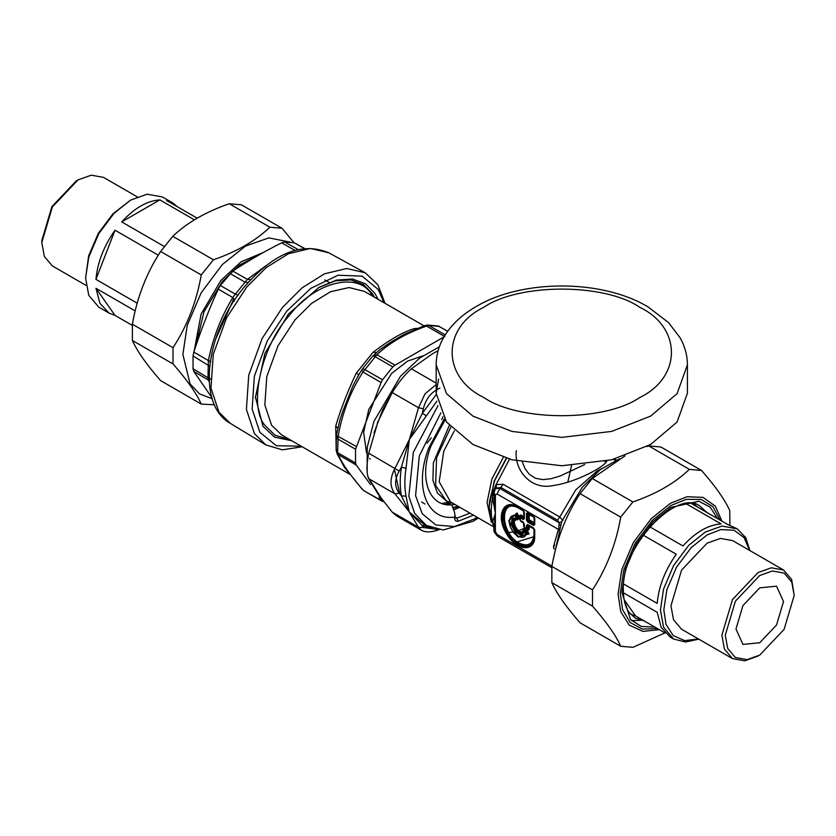 <?xml version="1.0" encoding="UTF-8"?>
<svg xmlns="http://www.w3.org/2000/svg" width="836" height="836" viewBox="0 0 836 836"><rect width="100%" height="100%" fill="white"/><g stroke="black" fill="none" stroke-linecap="round" stroke-linejoin="round"><path stroke-width="1.25" d="M255.367 396.901L263.006 426.36L274.636 437.176L291.701 440.729M378.081 299.309L374.894 293.363L365.645 283.885L352.531 279.005L336.438 280.102L319.028 287.344L288.504 313.97L264.897 353.419L255.367 397.612M374.538 297.261L372.605 293.948L363.629 284.721L350.932 279.903L335.33 280.833L318.411 287.709M302.193 446.779L282.234 449.841L265.858 444.898L254.489 433.706L246.421 409.421L248.731 375.28L262.138 338.507L282.474 307.449L302.078 287.835L324.587 273.78L346.783 268.492L365.227 272.797L377.82 284.7L385.02 303.322M234.373 301.023L232.805 297.543L235.386 294.126L220.359 285.494L218.259 289.099C208.969 309.435 200.828 330.439 193.816 352.102L193.032 355.927L193.032 368.77L193.816 371.445L211.874 397.643M220.359 285.494L232.774 271.052C247.916 260.989 264.218 251.584 281.669 242.827L284.648 241.959L294.282 242.816L304.45 248.386M209.199 380.725L208.363 380.046L207.997 377.569L208.363 360.556L193.816 352.102M238.291 295.077L235.386 294.126L247.425 279.36L232.774 271.052M210.829 361.695L208.363 360.556C213.076 337.556 221.226 316.551 232.805 297.543L218.259 289.099M250.831 279.59L247.425 279.36L265.9 265.775M384.017 302.736L378.175 289.402L362.124 276.141L338.005 275.232L310.752 288.399L286.717 311.222L267.217 341.004L254.353 376.284L252.138 409.023L259.881 432.316L276.371 445.734L301.19 446.205M233.861 298.703L215.416 339.656M248.856 281.732L247.435 283.038M424.312 326.103L428.774 325.423L439.119 326.353L440.499 327.315M395.041 365.186L444.679 336.521L426.569 326.071C405.962 333.271 389.409 342.833 376.921 354.725L395.041 365.186L392.836 366.91L382.501 379.763L381.101 382.522L355.551 449.225L355.551 463.008L356.282 465.067L370.578 484.65M382.501 379.763L364.548 369.407L362.605 368.676L361.883 369.742L362.991 372.062L376.921 354.725L373.295 355.561L380.025 349.573M355.551 449.225L337.598 438.858L336.344 436.361L336.197 450.729L338.172 454.606L337.598 452.642L338.172 436.026C342.384 412.357 350.66 391.039 362.991 372.062L381.101 382.522M378.969 497.075L381.864 501.098M364.548 490.983L362.991 489.917C350.66 475.809 342.384 464.032 338.172 454.606L356.282 465.067M382.501 501.349L383.661 501.6M356.282 446.487L336.385 435.41L339.824 420.226L342.854 411.145L352.917 385.845L358.968 374.486L356.188 373.274C347.452 391.823 340.649 409.379 335.748 425.942L337.838 428.241M363.869 490.711L381.101 500.377M335.748 425.942L336.187 450.667M336.971 453.436L344.359 467.261L349.521 473.698M417.394 328.318L413.935 328.673C402.691 332.185 389.074 340.053 373.065 352.28L376.587 352.583M445.191 334.902L428.774 325.423L424.949 325.465L404.269 334.348L389.973 342.624L380.077 349.542M345.069 467.47L347.139 470.449M413.935 328.673L415.22 329.196M424.918 504.045L421.699 501.934M399.775 493.846L394.404 469.445M664.933 632.894L632.904 647.357L620.72 646.27C615.996 635.59 606.581 622.203 592.494 606.121L592.494 589.871C606.581 568.323 615.996 544.079 620.72 517.129L632.904 501.966C656.406 493.804 675.216 482.947 689.355 469.383L701.54 470.469C715.626 486.552 725.031 499.938 729.765 510.618L729.901 525.112M624.962 455.913L592.264 478.505L580.079 493.668C565.993 515.216 556.588 539.46 551.854 566.411L551.854 582.661C556.588 593.341 565.993 606.727 580.079 622.81L620.72 646.27M701.54 470.469L660.9 447.009L648.715 445.922L646.907 446.57M689.355 469.383L648.715 445.922M592.494 606.121L551.854 582.661M551.854 566.411L592.494 589.871M620.72 517.129L580.079 493.668M592.264 478.505L632.904 501.966M282.066 228.28L241.426 204.82L229.231 203.733C205.74 211.895 186.93 222.763 172.791 236.327L160.606 251.479C146.519 273.027 137.114 297.271 132.381 324.222L132.381 340.471C137.114 351.151 146.519 364.538 160.606 380.62L201.246 404.091C196.512 393.401 187.107 380.025 173.021 363.932L173.021 347.682C187.107 326.144 196.512 301.89 201.246 274.95L213.431 259.787C236.922 251.626 255.732 240.758 269.871 227.193L282.066 228.28L294.021 242.754M290.228 242.137L268.805 237.884L245.387 246.15L222.376 264.5L201.173 292.819L187.254 325.329L182.865 354.443L190.127 384.017L199.564 393.923L212.187 398.688M214.486 404.802L201.246 404.091M172.791 236.327L213.431 259.787M201.246 274.95L160.606 251.479M269.871 227.193L229.231 203.733M132.381 324.222L173.021 347.682M173.021 363.932L132.381 340.471M121.701 221.906C134.418 208.08 147.136 200.734 159.843 199.888L121.701 221.906L164.284 246.495M95.952 279.37C97.446 262.556 103.8 246.16 115.023 230.213L95.952 279.37L137.229 303.207M197.212 218.196L166.521 200.483L172.582 202.845L177.66 206.91M115.023 315.412L108.962 313.04L99.933 303.311L95.952 288.274L115.023 315.412L132.287 325.371M95.952 288.274L135.202 310.929M115.023 230.213L158.286 255.189M159.843 199.888L194.433 219.858M108.962 313.04L98.773 307.167L88.762 295.338L85.596 278.033L88.762 257.091L98.773 233.693L114.03 213.326L130.583 200.117L147.146 194.203L162.403 196.962L172.582 202.845M85.596 278.033L88.637 255.92L98.282 233.411L112.954 213.807L130.583 200.117M77.957 179.928L76.264 180.91L51.895 206.628L41.8 240.601L41.8 242.555L52.386 206.92L77.957 179.928L91.27 175.173L103.528 177.389L137.229 196.847M86.098 285.421L52.396 265.963L44.339 256.464L41.8 242.555M694.079 503.962L698.164 507.421M624.147 599.725L635.527 615.913L630.49 614.105M623.405 592.797L657.19 612.307L661.182 627.345L670.211 637.074L673.597 639.038L685.499 642.017L698.771 639.153M643.145 535.124L676.272 554.247C665.048 570.194 658.684 586.579 657.19 603.404L623.687 584.061M749.902 550.579L745.754 537.652L737.227 528.833L727.769 524.517L691.581 503.627M686.189 503.763L721.092 523.921C708.374 524.768 695.657 532.114 682.939 545.939L649.75 526.774M665.122 633.009L635.527 615.913M737.227 528.833L721.97 526.074L705.417 531.989L688.854 545.197L673.597 565.564L663.585 588.962L660.43 609.914L663.585 627.209L673.597 639.038M698.373 638.923L684.694 640.627L673.199 635.569L666.052 624.461L663.815 609.914L666.856 589.756L676.502 567.247L691.173 547.643L707.11 534.925L720.82 529.585L734.018 530.223L744.144 537.652L749.505 550.349M732.472 658.611L681.539 629.205L673.492 619.695L670.953 605.797L681.539 570.152L707.11 543.16L720.423 538.405L732.681 540.631L783.604 570.037L771.346 567.811L758.043 572.566L732.472 599.558L721.876 635.193L724.415 649.102L732.472 658.611L744.73 660.827L758.043 656.072M794.2 595.399L784.105 629.372L759.736 655.09L747.05 659.625L735.366 657.504L727.696 648.443L725.272 635.193L735.366 601.23L759.736 575.502L772.422 570.978L784.105 573.088L791.776 582.149L794.2 595.399L791.661 579.536L783.604 570.037M759.736 587.854L776.539 586.193L783.51 601.575L776.539 625.004L759.736 642.748L742.932 644.41L735.973 629.027L742.932 605.598L759.736 587.854M642.832 620.134L631.525 620.657M445.034 419.985L431.052 445.818C418.481 477.878 428.774 507.159 451.785 504.819L454.502 512.28L455.118 516.397M444.292 418.888L428.753 448.012C413.695 486.364 426.632 521.1 454.502 517.108L455.202 515.613M368.728 478.694L378.029 494.003L392.251 512.154L396.64 515.916L421.24 530.118L418.512 527.317L423.34 527.506L422.337 525.604L409.347 512.081L401.416 495.842L399.19 493.146L394.989 493.857L368.728 478.694C366.377 473.354 366.377 464.868 368.728 453.206L399.19 471.013L401.416 467.219L409.347 439.548L422.337 413.297L423.34 408.773L418.512 407.738L425.001 393.84L436.173 384.602M408.637 511.078L394.989 493.857C389.68 486.813 389.68 478.317 394.989 468.369L409.347 439.548L406.024 468.327C404.467 478.516 404.467 487.806 406.024 496.197L409.128 511.371M436.193 394.634L422.337 413.297L426.391 415.826L409.347 439.548L418.512 407.738L392.251 392.575C398.229 382.773 404.603 374.841 411.364 368.801L436.173 383.118M439.318 346.877L419.682 358.048L400.569 376.148L373.911 421.428L367.192 447.396L367.182 472.716M368.091 477.116L382.271 499.792M374.058 432.787L382.658 409.839L389.586 397.152M392.251 392.575L378.029 421.469L368.728 453.206M378.029 421.469L377.297 423.392M438.116 350.681L432.431 353.795L411.364 368.801M406.024 468.327L401.416 467.219C399.817 477.68 399.817 487.221 401.416 495.842L406.024 496.197M432.316 528.091L422.337 525.604L425.305 524.789M392.251 512.154L418.512 527.317L409.347 512.081L423.058 523.493L426.381 525.416L443.153 529.982L473.197 521.246L478.38 518.006M453.467 509.469L459.779 507.264M452.882 507.839L458.494 506.522M452.757 507.494L458.243 506.386M687.411 364.851C687.349 355.415 684.945 346.449 680.201 337.943L668.57 322.612L648.025 306.906C601.69 278.952 521.789 279.172 476.123 306.582C461.66 314.858 450.834 325.173 443.623 337.525C438.722 346.146 436.235 355.248 436.173 364.851L446.508 393.651L472.967 416.129L511.893 431.407L561.792 437.374L611.68 431.407L650.617 416.129L677.076 393.651L687.411 364.851L687.411 393.233L677.076 422.034L650.617 444.512L611.68 459.79L561.792 465.756L511.893 459.79L472.967 444.512L446.508 422.034L436.173 393.233L438.597 379.042M446.57 504.641L451.743 502.99M452.861 504.735L454.345 504.129M452.715 503.188L446.267 500.858L435.598 485.382L436.591 457.71L450.792 427.196M553.139 559.921L561.782 521.35L582.389 487.075L600.217 469.707L619.58 458.745M513.837 532.908L518.31 537.078L529.01 533.89L527.829 531.539L524.517 529.627L523.378 529.919L523.639 530.473C520.013 539.293 507.755 518.059 517.202 519.334L517.693 514.997L516.826 513.68L515.728 514.443L516.648 515.77L515.634 515.53L515.634 518.163C504.672 517.317 519.114 542.334 523.869 532.417L526.147 533.734C524.12 542.752 509.887 533.002 509.542 522.343C509.458 517.191 511.486 514.913 515.634 515.53L515.728 514.443L509.082 520.514M527.829 531.539L527.631 532.218L524.318 530.306L523.493 531.55L524.162 531.414L524.517 529.627M518.55 536.911L528.342 533.619L527.631 532.218L526.45 532.731L527.14 534.194L529.01 533.89M523.378 529.919C520.096 537.914 508.999 518.675 517.557 519.825L518.372 518.989L518.372 515.164L516.93 512.97L509.082 520.211M518.372 515.164L516.648 515.77L516.199 518.916L517.557 519.825M518.372 518.989L515.634 518.163L516.199 518.916C506.48 518.163 519.281 540.338 523.493 531.55L523.869 532.417L524.162 531.414L526.45 532.731L526.147 533.734L527.14 534.194L518.289 536.764L517.432 536.221L509.082 520.818C509.626 527.432 512.698 532.751 518.289 536.764L518.811 537.067M519.647 519.375L519.929 517.275L520.65 516.857L523.42 518.456L523.618 516.585L520.849 514.986L519.647 515.676L519.647 519.375L520.849 521.455L523.618 523.054L523.618 526.262L524.82 528.331L528.018 530.181L529.219 529.491L529.219 526.293L534.005 529.052L534.005 534.371C533.054 544.267 528.059 547.152 519.01 543.034C499.667 532.825 499.667 496.281 519.01 508.403L523.618 511.057L523.9 516.972L520.65 515.655L519.929 516.073L519.929 519.835M519.01 508.403L523.42 510.618L524.318 512.04L523.117 509.96L517.996 507.003C503.68 497.859 495.508 515.906 506.167 533.128C515.749 550.976 535.468 552.93 534.716 535.96L534.716 530.034L533.514 527.955L527.683 524.59L526.481 525.28L526.481 528.488L524.318 527.234L524.318 524.036L523.117 521.957L520.347 520.358L520.347 517.86L523.117 519.459L524.318 518.769L524.318 512.04M533.514 527.955L527.986 525.248L533.807 528.613L534.716 530.034M529.219 529.491L528.54 529.334L528.54 526.126L526.481 525.28M524.82 528.331L527.819 529.742L528.54 529.334L527.506 528.728L526.784 529.146L528.018 530.181M523.9 526.649L524.621 527.892L523.9 523.451L524.569 527.871M520.849 521.455L523.42 522.615L524.318 524.036M519.929 519.773L520.598 520.985M519.647 515.676L520.347 517.86L520.849 514.986M523.117 519.459L523.9 518.184L523.618 511.057M523.117 509.96L518.289 507.661C504.589 498.904 496.772 516.188 506.982 532.668C516.146 549.733 535.019 551.603 534.288 535.374L534.005 529.052M527.683 524.59L527.506 528.728L526.481 528.488L526.784 529.146L524.621 527.892M527.683 522.092L529.219 519.825L527.506 520.264L527.986 521.089L533.807 524.454L534.005 522.584L529.219 519.825L529.219 514.297L534.005 517.056L534.288 522.97L529.021 520.494L528.54 514.13L533.807 516.617L534.716 518.038L533.514 515.958L527.683 512.593L526.481 513.283L526.481 520.013L527.683 522.092L533.514 525.457L534.716 524.768L534.716 518.038M527.683 512.593L527.506 513.534L534.288 517.453L533.514 515.958M533.514 525.457L534.288 524.182L534.288 517.453M509.532 459.183L495.842 485.037L495.957 488.433L499.855 488.496L500.837 487.44L496.302 488.151L495.1 489.342L493.971 492.979L495.372 494.943L497.044 493.982L499.855 488.496L559.2 522.761L557.476 520.138L500.837 487.44L503.157 484.274L496.197 484.64L496.302 488.151M551.917 566.118L497.044 534.444L498.047 536.649L551.76 567.654M497.044 534.444L494.034 529.125L495.372 513.252L492.54 522.354L494.013 524.841M494.003 493.334L495.372 513.252L495.372 494.943M558.657 529.69L559.2 522.761L561.52 521.977M523.9 518.184L524.318 518.769M520.65 521.016L523.117 521.957M526.481 513.283L527.506 513.534L527.506 520.264L526.481 520.013M534.288 524.182L534.716 524.768M584.719 464.534L559.995 476.071L550.987 478.725L542.731 479.613L535.583 478.307L529.282 474.294L525.112 468.777L522.395 462.099M560.35 524.935L559.514 524.809M558.103 531.372L558.229 529.303L497.044 493.982M562.962 520.598L559.786 516.972L557.476 520.138M554.101 548.416L553.474 546.786L554.644 545.135M606.915 460.918L606.173 462.109C601.429 468.714 573.705 482.874 553.087 485.538C531.194 490.554 513.921 470.083 516.314 450.667M495.842 485.037L493.021 491.861L492.54 497.859L495.372 513.252L495.372 531.55M493.971 528.195L492.54 522.354C490.816 515.185 490.816 507.024 492.54 497.859L494.013 498.455M493.021 525.854L493.971 527.537M493.021 491.861L494.034 492.519M246.704 287.082L226.556 317.868L213.264 354.318L210.975 388.144L218.98 412.211L230.245 423.309C195.979 404.258 205.771 331.892 244.687 286.56C273.947 252.974 301.963 241.708 328.715 252.744L310.449 248.48L288.451 253.726L266.141 267.645L246.704 287.082M248.323 282.599L245.032 282.119L229.994 273.508M209.658 366.199L193.032 355.927M294.878 250.319L281.669 242.827M209.251 381.78L208.363 380.046L193.816 371.445M209.125 378.447L193.032 368.77M298.024 249.494L284.648 241.959M304.22 248.417L294.282 242.816M263.549 252.388L240.987 261.867L220.85 280.53L201.1 314.106L194.151 351.099M259.003 254.938L239.451 265.085L222.292 281.596L203.963 311.807L195.823 346.052M289.507 439.454L275.138 435.326L264.939 425.399C248.052 406.024 261.428 345.634 289.277 315.58C314.503 281.513 360.107 270.634 372.208 295.798L372.333 295.996M350.054 474.409L281.575 434.877L271.585 425.242L264.855 405L266.788 376.555L277.96 345.895L294.909 320L311.431 303.51L330.398 291.774L349.03 287.532L364.402 291.409L423.988 325.81M438.294 326.019L447.647 331.275M362.605 368.676L372.741 356.073L374.883 356.544L392.836 366.91M336.344 449.789L337.598 452.642L355.551 463.008M373.065 352.28L356.188 373.274M344.359 467.261L345.811 468.547M448.692 502.039L442.045 503.544M451.503 502.488L445.034 504.38M370.17 459.079L369.711 458.483M366.555 452.966L363.639 432.358L368.78 409.41L391.645 373.399L407.581 361.11L422.556 355.969M657.389 628.536L642.393 629.121L630.125 622.506L622.611 609.705L620.27 593.455L623.834 569.797L635.151 543.369L652.383 520.358L671.089 505.435L686.325 499.343L701.174 499.458L713.035 506.762L720.026 520.044M721.938 521.152L715.271 506.073L702.982 497.368L687.087 496.73L670.629 503.178L651.286 518.602L633.469 542.397L621.775 569.724L618.086 594.187L620.73 611.67L629.226 625.119L642.915 631.399L659.301 629.644M717.487 518.581L710.213 507.159L698.844 501.245L671.089 507.358L653 521.789L636.332 544.048L625.38 569.619L621.932 592.505L630.511 619.591L641.327 626.477L654.849 627.073M644.305 620.981L635.318 618.107L629.424 612.788C625.495 607.573 623.478 600.143 623.363 590.509C620.563 545.793 678.048 487.931 699.962 506.146L706.942 512.489M423.34 527.506L438.315 529.554M439.945 388.123C431.345 391.823 425.817 398.709 423.34 408.773M399.19 471.013C394.467 479.519 394.467 486.897 399.19 493.146M458.055 507.964L453.635 509.918M436.925 401.165L426.391 415.826M438.001 405.565L413.371 452.245L408.856 496.281L414.687 513.482L426.381 525.416M469.999 513.168L456.916 518.142L455.223 517.16M455.495 517.986L456.916 518.142L458.118 521.277C455.86 521.622 454.648 520.441 454.502 517.745L455.202 516.763L455.495 517.986M473.448 515.164L458.118 521.277M440.865 412.88L419.306 455.85L415.596 495.654L422.232 513.722L435.817 524.977L454.387 526.565L474.19 519.051L477.116 517.275M454.502 517.745L454.502 517.108M449.298 425.514L433.351 462.883L432.933 480.46L437.416 493.052L446.267 500.858M451.785 504.819L454.92 504.463M639.843 397.455C604.71 421.772 518.874 421.772 483.741 397.455C441.638 377.182 441.638 327.618 483.741 307.334C518.874 283.028 604.71 283.028 639.843 307.334C681.946 327.618 681.946 377.182 639.843 397.455M516.93 512.97L508.821 520.64L510.2 526.596M534.005 534.371L534.288 534.768C533.305 544.978 528.143 547.956 518.811 543.703C509.479 537.182 504.317 528.237 503.335 516.899C504.317 506.689 509.479 503.711 518.811 507.964L517.996 507.003M534.288 535.374L534.716 535.96M554.007 549.001L553.474 546.786L557.884 531.194M601.544 468.703L597.27 470.929L575.753 489.865L559.786 516.972L503.157 484.274M604.647 461.409L606.173 462.109M534.204 536.628L516.408 542.104M493.971 527.809L489.133 507.922L489.457 501.642L494.724 480.428L506.543 458.368M506.24 458.274L494.201 481.024L489.133 506.856L493.971 528.77M489.133 507.379L493.971 526.492M525.436 533.326L526.471 532.856M567.79 482.205L571.552 465.537M508.727 532.386L513.179 532.062M517.787 530.996L524.611 528.206M503.282 457.407L491.902 479.007L487.043 502.405L491.38 522.333M454.335 430.791L443.77 451.221L439.203 481.766L450.573 501.955L492.717 526.283M365.227 272.797L328.715 252.744M265.858 444.898L230.245 423.309M209.93 378.405L210.453 379.116M363.848 490.701L381.874 501.098M427.133 325.005L438.273 326.009L447.709 331.192M372.741 356.073L373.65 355.133M336.187 436.904L336.385 435.41M361.883 369.742L357.495 376.942M362.301 489.405L347.003 470.26M336.751 452.955L345.195 467.648M329.447 282.599L324.87 279.955M442.965 416.767L441.753 419.588M431.251 437.771L427.133 443.101M421.24 530.118C425.451 532.605 431.48 532.428 439.318 529.606M436.173 393.233L436.173 364.851M498.047 536.649C494.609 533.117 493.25 530.766 493.971 529.585L493.971 526.68M493.971 492.979L493.971 495.894M614.554 459.048L616.299 460.051M615.411 460.448L613.478 459.33"/></g></svg>
